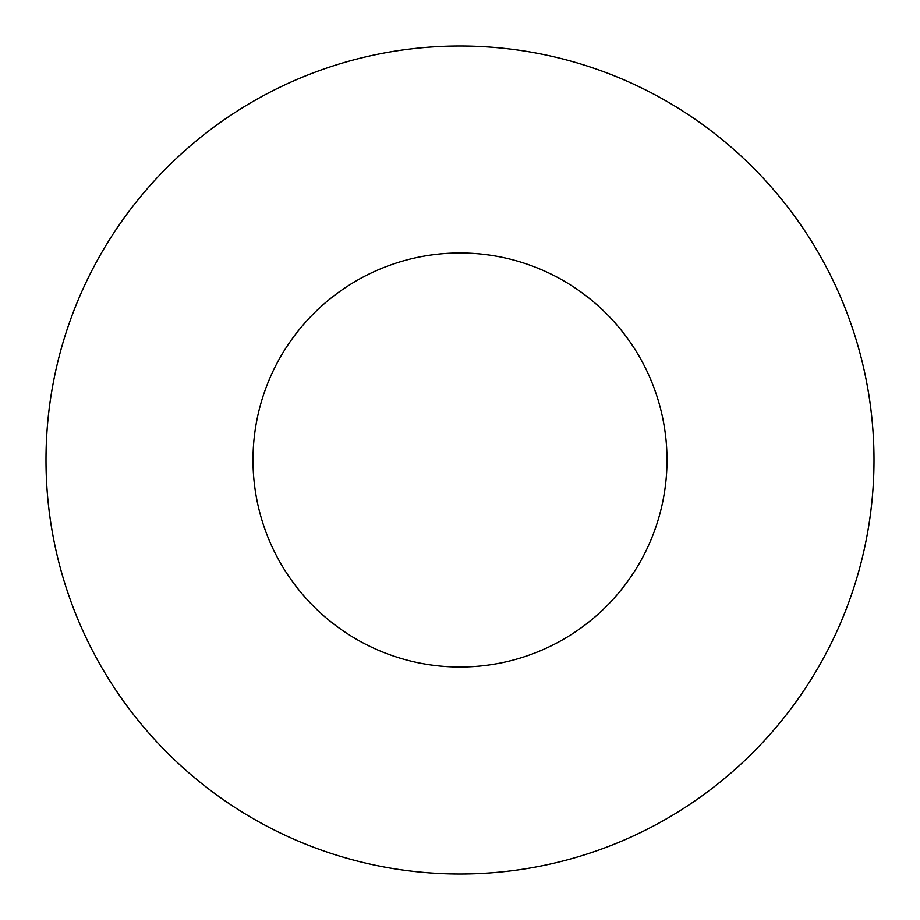 <?xml version="1.0" encoding="UTF-8"?>
<svg xmlns="http://www.w3.org/2000/svg" width="920" height="920" viewBox="0 0 920 920"><rect width="100%" height="100%" fill="white"/><g stroke="black" fill="none" stroke-linecap="round" stroke-linejoin="round"><path stroke-width="1.38" d="M667 460A207 207 0 0 0 460 253A207 207 0 0 0 253 460A207 207 0 0 0 460 667A207 207 0 0 0 667 460M874 460A414 414 0 0 0 460 46A414 414 0 0 0 46 460A414 414 0 0 0 460 874A414 414 0 0 0 874 460"/></g></svg>
